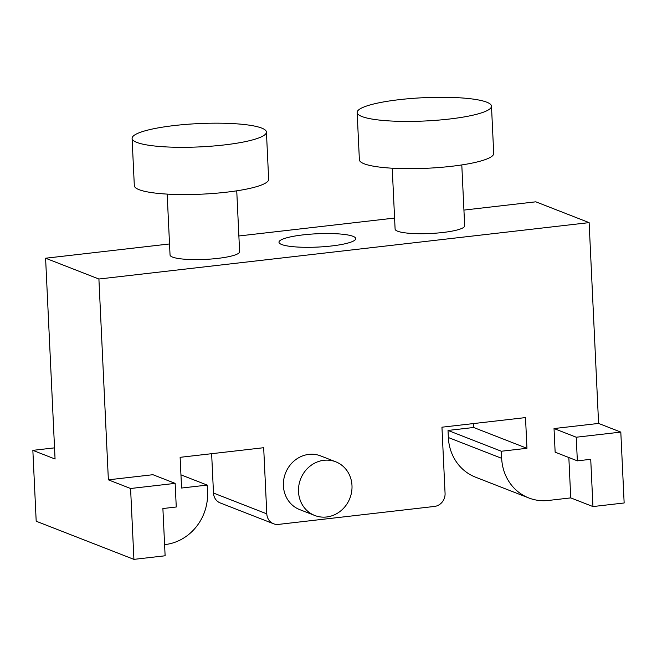 <?xml version="1.0" encoding="UTF-8"?>
<svg xmlns="http://www.w3.org/2000/svg" width="657" height="657" viewBox="0 0 657 657"><rect width="100%" height="100%" fill="white"/><g stroke="black" fill="none" stroke-linecap="round" stroke-linejoin="round"><path stroke-width="0.99" d="M577.355 460.853L576.238 437.225L620.808 432.101L624.15 502.975L592.951 506.563L590.725 459.309L577.355 460.853L555.14 452.18L554.032 428.553L598.593 423.428L589.124 222.624L98.903 279.02L108.372 479.832L152.933 474.707L175.148 483.371L176.265 506.999L162.895 508.534L165.121 555.781L133.921 559.37L130.579 488.504L175.148 483.371M164.595 544.62L165.194 544.554A48.027 44.076 -68.7 0 0 207.53 492.175L207.193 485.088L181.57 488.036L180.125 457.321L263.679 447.713L266.799 513.856A12.007 11.021 -68.7 0 0 273.575 523.76A12.007 11.021 -68.7 0 0 278.502 524.393L434.482 506.44A12.007 11.021 -68.7 0 0 445.068 493.35L441.947 427.198L525.51 417.589L526.955 448.296L501.332 451.244L501.669 458.331A48.027 44.076 -68.7 0 0 528.77 497.949A48.027 44.076 -68.7 0 0 548.455 500.453L570.744 497.891L568.839 457.527M335.727 461.797L320.616 455.901A28.818 26.444 111.3 0 0 283.405 485.819A28.818 26.444 111.3 0 0 299.666 509.594L314.769 515.482A28.818 26.444 111.3 0 0 351.988 485.564A28.818 26.444 111.3 0 0 335.727 461.797A28.818 26.444 111.3 0 0 298.508 491.715A28.818 26.444 111.3 0 0 314.769 515.482M108.372 479.832L130.579 488.504M133.921 559.37L36.192 521.231L32.85 450.357L54.539 447.86M98.903 279.02L45.596 258.217L55.065 459.029L32.85 450.357M207.193 485.088L180.946 474.847M273.575 523.76L220.267 502.958A12.007 11.021 -68.7 0 1 213.492 493.054L211.636 453.7M526.955 448.296L473.648 427.493L473.459 423.576M501.332 451.244L448.025 430.442L473.648 427.493M528.77 497.949L475.463 477.146A48.027 44.076 -68.7 0 1 448.353 437.529L448.025 430.442M570.744 497.891L592.951 506.563M554.032 428.553L576.238 437.225M598.593 423.428L620.808 432.101M589.124 222.624L535.816 201.814L463.932 210.084M45.596 258.217L169.522 243.961M238.869 235.978L394.586 218.067M392.229 168.208L395.103 229.112A34.821 6.044 -2.7 0 0 397.575 231.19A34.821 6.044 177.3 0 0 436.585 233.104A34.821 6.044 177.3 0 0 464.671 225.836L461.797 164.923M167.174 194.102L170.048 255.006A34.821 6.044 -2.7 0 0 172.52 257.084A34.821 6.044 177.3 0 0 211.529 258.998A34.821 6.044 177.3 0 0 239.616 251.73L236.742 190.817M281.705 244.519A38.426 6.669 -2.7 0 0 324.747 246.63A38.426 6.669 -2.7 0 0 355.741 238.606A38.426 6.669 -2.7 0 0 353.014 236.315A38.426 6.669 -2.7 0 0 309.964 234.212A38.426 6.669 -2.7 0 0 278.979 242.228A38.426 6.669 -2.7 0 0 281.705 244.519M132.09 138.413L134.324 185.66A67.244 11.662 -2.7 0 0 139.095 189.676A67.244 11.662 -2.7 0 0 214.42 193.363A67.244 11.662 -2.7 0 0 268.656 179.328L266.43 132.073A67.244 11.662 -2.7 0 0 261.65 128.066A67.244 11.662 -2.7 0 0 186.325 124.378A67.244 11.662 -2.7 0 0 132.09 138.413A67.244 11.662 -2.7 0 0 136.87 142.421A67.244 11.662 -2.7 0 0 212.195 146.109A67.244 11.662 -2.7 0 0 266.43 132.073M361.925 116.527A67.244 11.662 -2.7 0 0 437.25 120.215A67.244 11.662 -2.7 0 0 491.485 106.179A67.244 11.662 -2.7 0 0 486.714 102.172A67.244 11.662 -2.7 0 0 411.381 98.484A67.244 11.662 -2.7 0 0 357.153 112.519A67.244 11.662 -2.7 0 0 361.925 116.527M357.153 112.519L359.379 159.766A67.244 11.662 -2.7 0 0 364.15 163.782A67.244 11.662 -2.7 0 0 439.484 167.469A67.244 11.662 -2.7 0 0 493.711 153.434L491.485 106.179M266.799 513.856L213.492 493.054M501.669 458.331L448.353 437.529"/></g></svg>
